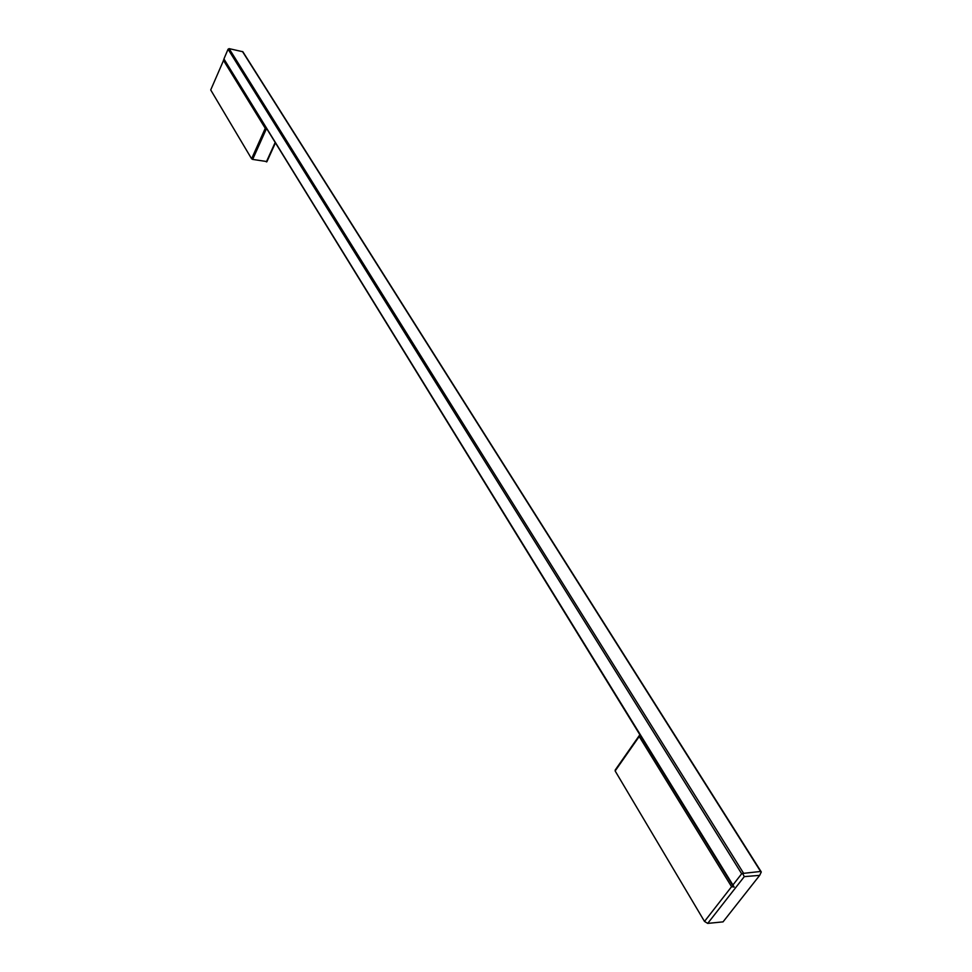 <?xml version="1.0" encoding="UTF-8"?>
<svg xmlns="http://www.w3.org/2000/svg" width="972" height="972" viewBox="0 0 972 972"><rect width="100%" height="100%" fill="white"/><g stroke="black" fill="none" stroke-linecap="round" stroke-linejoin="round"><path stroke-width="1.46" d="M224.095 59.231L732.924 884.982L734.152 887.047L731.576 886.707L639.212 736.497L639.892 734.771M732.924 884.982L741.672 873.767L228.068 49.208L224.01 58.745M266.559 128.413L252.659 159.408L251.602 158.788L210.717 89.946L224.022 59.316M242.854 51.747L229.125 48.636L228.068 49.208M742.62 873.451L760.602 871.459L761.283 871.957L759.667 875.371L744.285 876.623L742.62 873.451L741.672 873.767M252.659 159.408L266.826 161.546M266.413 128.17L265.259 128.316L251.602 158.788M759.667 875.371L723.034 921.869L707.713 923.4L744.285 876.623M707.713 923.4L704.506 921.432L615.142 770.954L639.212 736.497M615.519 769.97L615.142 770.954M704.506 921.432L731.576 886.707M223.39 60.215L265.259 128.316M242.502 51.552L760.602 871.459M229.125 48.636L743.313 872.832M266.364 161.887L275.185 142.422M223.949 59.195L732.973 885.954M266.85 161.814L275.453 142.848M761.198 871.823L242.83 51.71M615.179 770.079L639.454 735.318"/></g></svg>
